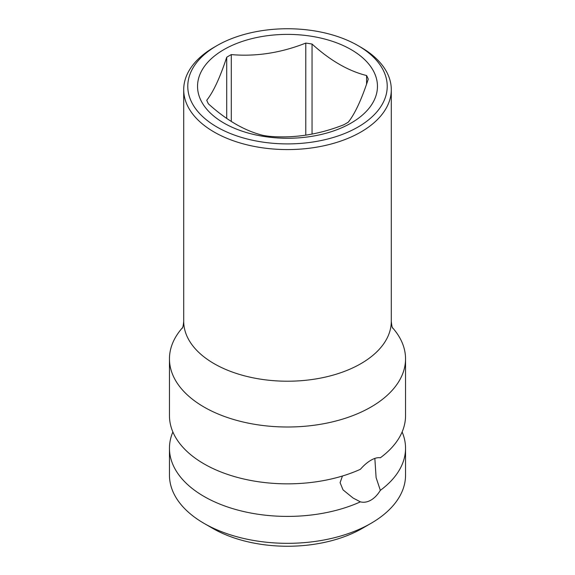 <?xml version="1.0" encoding="UTF-8"?>
<svg xmlns="http://www.w3.org/2000/svg" width="575" height="575" viewBox="0 0 575 575"><rect width="100%" height="100%" fill="white"/><g stroke="black" fill="none" stroke-linecap="round" stroke-linejoin="round"><path stroke-width="0.86" d="M374.85 458.412L376.1 477.595L380.341 490.346A118.04 68.152 0 0 0 405.54 448.256L405.54 475.18A118.04 68.152 180 0 1 370.968 523.365L362.336 528.353A105.829 61.101 180 0 1 212.664 528.353L204.032 523.365A118.04 68.152 180 0 1 169.46 475.18L169.46 448.256A118.04 68.152 0 0 0 204.032 496.448A118.04 68.152 0 0 0 360.403 501.853L353.072 498.029L343.052 489.893L340.091 482.669L342.456 476.007M405.54 358.857A118.04 68.152 0 0 1 370.968 407.043A118.04 68.152 0 0 1 204.032 407.043A118.04 68.152 180 0 1 169.46 358.857L169.46 415.689A118.04 68.152 0 0 0 204.032 463.881A118.04 68.152 0 0 0 360.403 469.293C363.874 465.297 367.396 462.278 370.968 460.223C374.512 458.167 377.638 457.355 380.341 457.779A118.04 68.152 0 0 0 405.54 415.689L405.54 358.857A118.04 68.152 0 0 0 392.452 327.657M380.341 490.346C377.638 494.78 374.512 498.029 370.968 500.106C367.375 502.147 363.853 502.73 360.403 501.853M370.968 523.365A118.04 68.152 180 0 1 204.032 523.365L212.664 528.353M405.54 448.256A118.04 68.152 0 0 0 402.126 431.976M172.874 431.976A118.04 68.152 0 0 0 169.46 448.256M169.46 358.857A118.04 68.152 180 0 1 182.548 327.657M214.108 47.272A103.795 59.929 0 0 0 214.101 47.279A103.795 59.929 0 0 0 183.705 89.65A103.795 59.929 0 0 0 247.782 145.015A103.795 59.929 0 0 0 360.892 132.027A103.795 59.929 0 0 0 391.295 89.65A103.795 59.929 0 0 0 360.899 47.279L358.017 45.612A99.727 57.579 0 0 0 216.983 45.612L214.108 47.272M214.101 47.279L216.983 45.612A99.727 57.579 0 0 0 216.983 127.039A99.727 57.579 0 0 0 358.017 127.039A99.727 57.579 0 0 0 358.017 45.612M351.109 123.05A89.959 51.937 180 0 1 223.891 123.05A89.959 51.937 180 0 1 223.891 49.601A89.959 51.937 180 0 1 351.109 49.601A89.959 51.937 180 0 1 351.109 123.05M231.294 121.44L231.294 54.603A82.793 47.797 0 0 0 228.958 55.904A82.793 47.797 0 0 0 226.708 57.256L226.708 118.4M231.294 54.603C256.127 56.731 280.952 52.886 305.778 43.082A82.793 47.797 0 0 1 312.045 44.052C330.223 60.512 348.393 71.005 366.57 75.533A82.793 47.797 0 0 1 368.252 79.149C361.596 99.446 354.947 113.785 348.292 122.152A82.793 47.797 0 0 1 346.042 123.503A82.793 47.797 0 0 1 343.706 124.804C318.873 134.607 294.048 138.446 269.222 136.325A82.793 47.797 0 0 1 262.955 135.355C244.778 130.827 226.607 120.333 208.43 103.874A82.793 47.797 0 0 1 206.748 100.258C213.404 91.885 220.053 77.553 226.708 57.256M366.57 75.533L366.57 84.094M312.045 44.052L312.045 134.083M305.778 43.082L305.778 135.161M182.304 328.181C181.873 328.44 183.102 328.713 183.705 321.288A103.795 59.929 0 0 0 247.782 376.654A103.795 59.929 0 0 0 360.892 363.666A103.795 59.929 0 0 0 391.295 321.288L391.295 89.65M183.705 321.288L183.705 89.65M392.696 328.181C392.15 327.736 391.683 325.443 391.295 321.288"/></g></svg>
